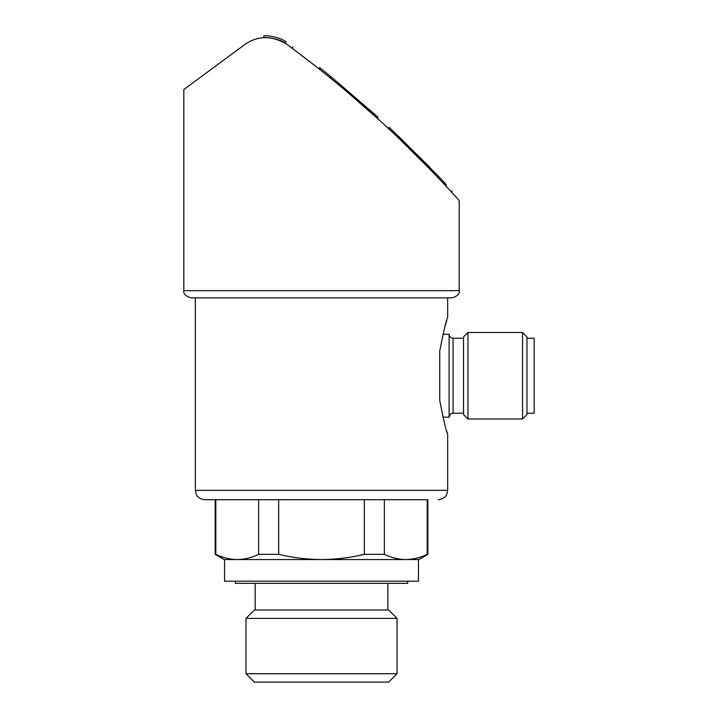 <?xml version="1.0" encoding="UTF-8"?>
<svg xmlns="http://www.w3.org/2000/svg" width="718" height="718" viewBox="0 0 718 718"><rect width="100%" height="100%" fill="white"/><g stroke="black" fill="none" stroke-linecap="round" stroke-linejoin="round"><path stroke-width="1.08" d="M459.206 200.555L459.206 290.664C459.834 293.788 457.438 296.193 451.99 297.871L195.359 297.871L195.359 490.349L196.319 494.469C196.247 494.469 197.899 498.974 204.729 499.719L215.185 499.719L215.185 554.35L215.813 554.35C222.894 557.733 230.029 559.466 237.236 559.555L224.196 559.555L215.185 554.35M439.739 400.393C443.688 420.586 446.336 431.823 447.664 434.121C446.381 431.994 443.742 420.748 439.739 400.393L439.739 351.057C443.688 330.872 446.336 319.627 447.664 317.338C446.381 319.465 443.742 330.702 439.739 351.057M195.359 490.349L447.664 490.349L447.664 434.121L446.802 431.33M444.711 327.408L446.802 320.129M258.651 554.35L258.651 499.719L215.813 499.719L215.813 554.35C222.894 557.724 230.038 559.457 237.236 559.555L224.554 559.555L224.554 581.176L418.468 581.176L418.468 559.555L237.236 559.555C244.443 559.466 251.578 557.733 258.651 554.35L278.674 554.35L278.674 499.719M384.372 554.35L384.372 499.719L427.847 499.719L427.847 554.35L427.21 554.35C420.138 557.733 413.003 559.466 405.796 559.555C398.598 559.457 391.454 557.724 384.372 554.35L364.349 554.35C350.357 557.715 336.078 559.448 321.511 559.555C306.945 559.448 292.666 557.707 278.674 554.35M427.21 499.719L427.21 554.35M384.372 499.719L364.349 499.719L364.349 554.35M427.847 554.35L418.836 559.555L405.796 559.555M398.535 136.249L438.24 176.072L438.24 177.867L428.17 167.393L429.92 167.393L392.36 130.407L392.36 132.202M398.266 135.998L398.266 137.802L428.17 167.393M330.594 78.163L319.564 69.296L319.564 67.501L330.594 76.359L330.594 78.136M344.281 89.472L377.883 118.829L377.883 117.025L330.594 76.359M292.684 46.814L292.684 48.609L316.046 66.514M422.758 161.882L439.066 178.746M286.41 43.969C327.39 74.295 364.825 105.717 398.696 138.215C430.558 168.416 459.017 200.331 459.206 200.555C458.91 200.214 430.513 168.371 398.589 138.107C364.591 105.51 327.193 74.133 286.41 43.969C278.889 37.704 263.344 37.139 263.847 37.704C263.264 37.139 278.835 37.677 286.41 43.969C271.449 35.335 257.511 35.577 244.605 44.678L183.826 89.544L183.826 290.664C183.189 293.788 185.594 296.193 191.033 297.871L195.359 297.871M444.2 184.203L446.255 186.402L446.255 184.598L444.2 182.399L444.2 184.203M451.99 297.871L191.033 297.871M427.847 499.719L204.729 499.719M407.662 581.176L407.662 583.339L235.369 583.339L235.369 581.176M397.045 618.386L388.671 610.013L254.36 610.013L245.987 618.386L245.987 673.726L397.045 673.726L397.045 618.386L245.987 618.386M397.045 673.726L388.671 682.1L254.36 682.1L245.987 673.726M286.41 42.165C278.889 35.9 263.344 35.335 263.847 35.9C263.264 35.335 278.835 35.873 286.41 42.165C294.533 48.169 294.533 48.169 286.41 42.165C278.889 35.9 263.344 35.335 263.847 35.9C263.264 35.335 278.835 35.873 286.41 42.165M392.1 130.164L388.985 127.248L392.1 130.164M392.36 130.407L388.985 127.248L388.985 129.052M402.206 139.777C396.228 134.051 396.228 134.051 402.206 139.777M444.2 182.399L438.24 176.072M446.255 184.598C453.857 192.819 453.857 192.819 446.255 184.598M442.97 334.274L449.109 334.274L449.109 417.176L442.961 417.176M463.523 338.241L453.076 338.241C450.662 338.007 449.342 336.688 449.109 334.274M467.948 332.479L463.523 336.895L463.523 414.555L467.948 418.98L522.542 418.98L522.542 332.479L467.948 332.479L467.948 418.98M522.542 332.479L526.967 336.895L526.967 414.555L522.542 418.98M526.967 338.241L534.174 338.241L534.174 413.209L526.967 413.209M459.206 290.664L183.826 290.664M370.838 110.68L370.838 112.475M453.076 338.241L453.076 413.209C452.816 413.694 451.182 411.674 449.109 417.176M447.664 297.871L447.664 317.338M447.664 490.349L446.713 494.469C446.775 494.469 445.133 498.974 438.294 499.719M255.195 583.339L255.195 610.013M387.837 583.339L387.837 610.013M263.847 35.9L263.847 37.704M451.99 190.808L451.99 192.612M453.076 413.209L463.523 413.209"/></g></svg>
